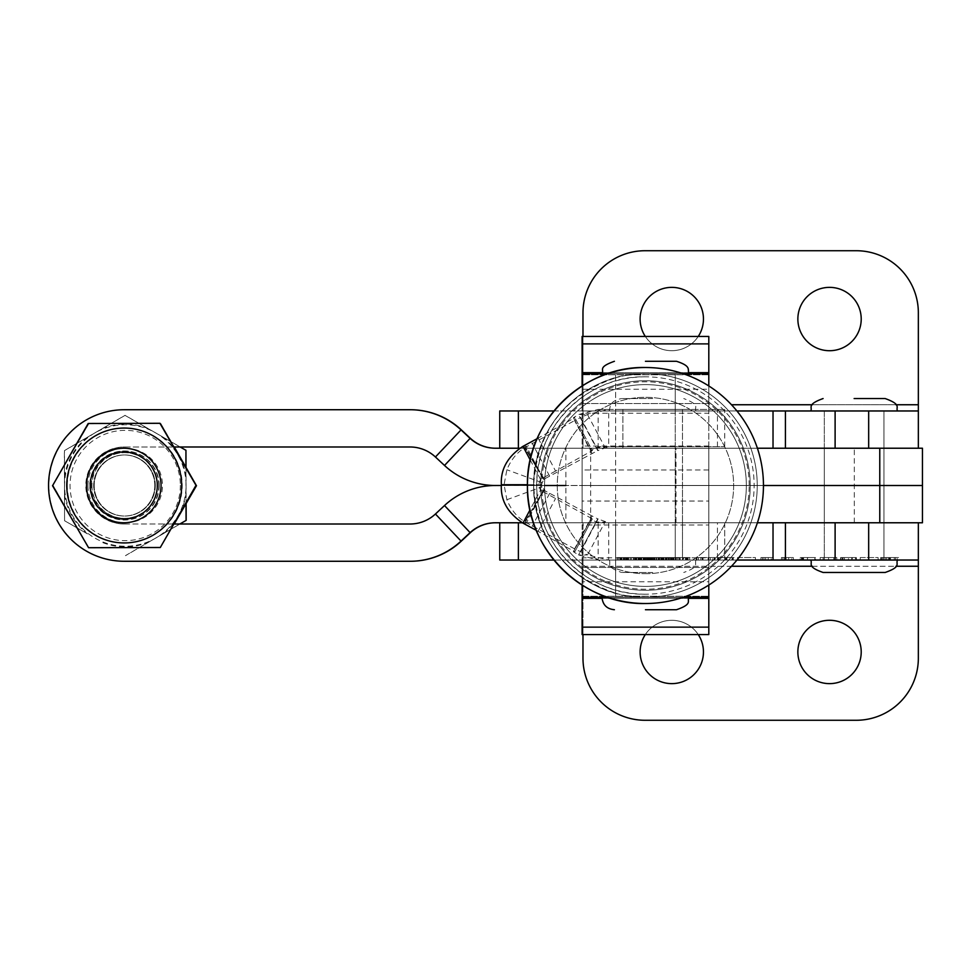 <?xml version="1.0" encoding="UTF-8"?>
<svg xmlns="http://www.w3.org/2000/svg" width="971" height="971" viewBox="0 0 971 971"><rect width="100%" height="100%" fill="white"/><g stroke="black" fill="none" stroke-linecap="round" stroke-linejoin="round"><path stroke-width="0.73" stroke-dasharray="4.86 3.64" d="M690.163 557.56L683.05 557.56L690.163 557.56L690.163 560.036L683.05 560.036L690.163 560.036M683.05 557.56L683.05 560.036M683.56 557.56L689.653 557.56L683.56 557.56L683.56 560.036L689.653 560.036L683.56 560.036M689.653 557.56L689.653 560.036M643.652 557.56L643.652 560.036L643.688 557.56L641.795 557.56L666.931 557.56L665.693 557.56L666.713 557.56L666.713 560.036L666.057 560.036L668.303 560.036L661.117 560.036L669.42 560.036L653.811 560.036L658.848 560.036L658.848 557.56L658.69 560.036M666.713 557.56L666.057 557.56L666.07 560.036L666.07 557.56L668.206 557.56L668.303 560.036L668.303 557.56L663.229 557.56L663.229 560.036M643.688 557.56L658.848 557.56M658.338 557.56L658.848 560.036M679.858 557.56L619.947 557.56L679.858 557.56L679.858 560.036L619.947 560.036L679.858 560.036M683.208 560.036L617.095 560.036L683.208 560.036L683.208 557.56L628.164 557.56L630.24 557.56L630.24 560.036L631.745 560.036L624.28 560.036L630.24 560.036L628.188 560.036L630.24 560.036L630.215 557.56L631.405 557.56L631.405 560.036M829.537 683.633A31.679 31.679 0 0 1 797.859 651.966A31.679 31.679 0 0 1 829.537 620.287A31.679 31.679 0 0 1 861.216 651.966A31.679 31.679 0 0 1 829.537 683.633M645.314 634.573A31.679 31.679 0 0 1 703.453 651.966A31.679 31.679 0 0 1 671.786 683.633A31.679 31.679 0 0 1 640.107 651.966A31.679 31.679 0 0 1 698.258 634.573M615.638 448.226L675.258 448.226L615.638 448.226L615.638 373.714L615.638 597.311L615.638 560.036L675.258 560.036L615.638 560.036L675.258 560.036L615.638 560.036L615.638 522.774L675.258 522.774L615.638 522.774L675.258 522.774L615.638 522.774L615.638 560.036L675.258 560.036L675.258 522.774L675.258 560.036L615.638 560.036L675.258 560.036L615.638 560.036L615.638 597.311L688.925 597.311L601.971 597.311L688.925 597.311L615.638 597.311L675.258 597.311L615.638 597.311L675.258 597.311L615.638 597.311L615.638 373.714L675.258 373.714L645.448 373.714C585.719 372.184 532.12 425.771 533.662 485.512A111.786 111.786 0 0 0 673.376 593.754A111.786 111.786 0 0 0 663.885 375.255A111.786 111.786 0 0 0 533.662 485.512C537.036 540.495 564.891 576.543 617.24 593.694A111.799 111.799 0 0 1 533.662 485.512C532.12 545.253 585.719 598.852 645.448 597.311L601.971 597.311L645.448 597.311A111.799 111.799 0 0 0 664.322 595.696M824.318 560.036L824.318 522.774L883.938 522.774L824.318 522.774L883.938 522.774L824.318 522.774L824.318 485.512L883.938 485.488L824.318 485.512L883.938 485.512L824.318 485.512L824.318 410.988L883.938 410.964L824.318 410.964L897.605 410.988L810.651 410.988L854.128 410.988L824.318 410.988L824.318 448.226L883.938 448.226L883.938 410.964L883.938 560.036L883.938 448.226L824.318 448.226L883.938 448.226L824.318 448.226L824.318 560.036L897.605 560.036L824.318 560.036M499.749 522.774L499.749 560.036L918.348 560.036L918.348 522.774L785.43 522.774L785.442 560.036L785.442 522.774L499.749 522.774L582.976 522.774L582.976 566.251L731.515 566.251M663.229 557.56L661.166 557.56L661.117 560.036L661.117 557.56L663.314 557.56L663.314 560.036M646.953 560.036L652.573 560.036L645.594 560.036L650.169 560.036L646.953 560.036L646.953 557.56L646.917 560.036M650.109 557.56L645.594 557.56L652.451 557.56L652.451 560.036L652.573 557.56L651.189 557.56L651.189 560.036L651.177 557.56L650.109 557.56L650.109 560.036M648.288 557.56L648.288 560.036M651.492 560.036L651.614 557.56L651.492 560.036M645.594 560.036L645.63 557.56L645.594 560.036M647.014 560.036L646.892 557.56L647.014 560.036M890.468 560.036L880.661 560.036L898.563 560.036L890.468 560.036L890.468 557.56L880.661 557.56L880.661 560.036L880.661 557.56L881.668 557.56L881.668 560.036M848.047 560.036L856.386 560.036L840.619 560.036L848.047 560.036L848.047 557.56L852.975 557.56L852.975 560.036M802.374 560.036L815.482 560.036L800.153 560.036L815.057 560.036L802.374 560.036L802.374 557.56L808.612 557.56L808.612 560.036M767.539 560.036L760.948 560.036L767.539 560.036L767.539 557.56L768.195 557.56L768.195 560.036L768.195 557.56L771.265 557.56L771.265 560.036M731.976 560.036L717.496 560.036L731.976 560.036L731.976 557.56L717.921 557.56L717.921 560.036M736.94 560.036L553.956 560.036M712.811 560.036L696.195 560.036L714.935 560.036L712.811 560.036L712.811 557.56L712.811 560.036M755.414 560.036L737.523 560.036L755.414 560.036L755.414 557.56L737.523 557.56L737.523 560.036L737.523 557.56L755.414 557.56L755.414 560.036M787.991 560.036L781.4 560.036L787.991 560.036L787.991 557.56L788.646 557.56L788.646 560.036L788.646 557.56L791.717 557.56L791.717 560.036M836.784 560.036L820.167 560.036L836.784 560.036L836.784 557.56L828.554 557.56L828.554 560.036L823.153 560.036L828.554 560.036L828.554 557.56L820.167 557.56L820.167 560.036M878.112 560.036L860.221 560.036L878.112 560.036L878.112 557.56L860.221 557.56L860.221 560.036L860.221 557.56L878.112 557.56L878.112 560.036M617.192 560.036L626.21 560.036L617.192 560.036L617.192 557.56L619.971 557.56L619.971 560.036M636.054 557.56L638.797 557.56L633.905 557.56L633.845 560.036L641.042 560.036L633.845 560.036L633.845 557.56L636.054 557.56L636.054 560.036M640.945 560.036L641.042 557.56L638.797 557.56L638.797 560.036L638.797 557.56L640.945 557.56L640.945 560.036M652.075 560.036L661.093 560.036L652.075 560.036L652.075 557.56L654.855 557.56L654.855 560.036M669.237 560.036L669.128 557.56L669.237 560.036M582.976 560.036L582.976 658.168A62.108 62.108 0 0 0 645.084 720.276L856.24 720.276A62.108 62.108 0 0 0 918.348 658.168L918.348 522.774L582.976 522.774L582.976 560.036L582.976 522.774M582.976 634.573L582.976 566.251L918.348 566.251M714.183 557.56L712.811 557.56L714.183 557.56L714.183 560.036M708.879 557.56L714.935 557.56L714.935 560.036L714.935 557.56L708.126 557.56L708.126 560.036L708.126 557.56L708.879 557.56L708.879 560.036M702.251 557.56L710.25 557.56L710.25 560.036L710.25 557.56L700.88 557.56L700.88 560.036L700.88 557.56L702.251 557.56L702.251 560.036M696.96 557.56L703.016 557.56L703.016 560.036L703.016 557.56L696.195 557.56L696.195 560.036L696.195 557.56L696.96 557.56L696.96 560.036M698.331 557.56L698.331 560.036L698.331 557.56M696.85 557.56L696.85 560.036M696.195 557.56L696.195 560.036L696.195 557.56M703.016 557.56L703.016 560.036L703.016 557.56M702.361 557.56L702.361 560.036M700.88 557.56L700.88 560.036L700.88 557.56M710.25 557.56L710.25 560.036L710.25 557.56M708.781 557.56L708.781 560.036M708.126 557.56L708.126 560.036L708.126 557.56M714.935 557.56L714.935 560.036L714.935 557.56M714.292 557.56L714.292 560.036M717.921 557.56L725.762 557.56L725.762 560.036M725.762 557.56L730.993 557.56L730.993 560.036M730.993 557.56L732.62 557.56L732.62 560.036M732.62 557.56L733.263 557.56L733.263 560.036M733.263 557.56L732.45 557.56L732.45 560.036M732.45 557.56L725.434 557.56L725.434 560.036M725.434 557.56L720.057 557.56L720.057 560.036M720.057 557.56L734.112 557.56L734.112 560.036M734.112 557.56L726.235 557.56L726.235 560.036M726.235 557.56L721.077 557.56L721.077 560.036M721.077 557.56L718.989 557.56L718.989 560.036M718.989 557.56L717.496 557.56L717.496 560.036M717.496 557.56L718.479 557.56L718.479 560.036M718.479 557.56L726.381 557.56L726.381 560.036M726.381 557.56L731.976 557.56M771.265 557.56L772.88 557.56L772.88 560.036L772.88 557.56L760.948 557.56L760.948 560.036L760.948 557.56L762.453 557.56L762.453 560.036M762.453 557.56L765.634 557.56L765.634 560.036L765.634 557.56L763.971 557.56L763.971 560.036M763.971 557.56L760.948 557.56L760.948 560.036L760.948 557.56L762.441 557.56L762.441 560.036M762.441 557.56L767.539 557.56M791.717 557.56L793.331 557.56L793.331 560.036L793.331 557.56L781.4 557.56L781.4 560.036L781.4 557.56L782.905 557.56L782.905 560.036M782.905 557.56L786.085 557.56L786.085 560.036L786.085 557.56L784.422 557.56L784.422 560.036M784.422 557.56L781.4 557.56L781.4 560.036L781.4 557.56L782.881 557.56L782.881 560.036M782.881 557.56L787.991 557.56M808.612 557.56L815.482 557.56L815.482 560.036M815.482 557.56L807.423 557.56L807.423 560.036M807.423 557.56L800.153 557.56L800.153 560.036M800.153 557.56L802.07 557.56L802.07 560.036M802.07 557.56L803.551 557.56L803.551 560.036M803.551 557.56L802.592 557.56L802.592 560.036M802.592 557.56L807.326 557.56L807.326 560.036M807.326 557.56L812.496 557.56L812.496 560.036M812.496 557.56L807.945 557.56L807.945 560.036M807.945 557.56L802.786 557.56L802.786 560.036M802.786 557.56L801.427 557.56L801.427 560.036M801.427 557.56L802.277 557.56L802.277 560.036M802.277 557.56L815.057 557.56L815.057 560.036M815.057 557.56L814.584 560.036M814.584 557.56L803.053 557.56L803.053 560.036M803.053 557.56L802.374 557.56M820.167 557.56L836.784 557.56M828.554 557.56L823.153 557.56L828.554 557.56L828.554 560.036L828.554 557.56M833.798 557.56L833.798 560.036M823.153 557.56L823.153 560.036M852.975 557.56L847.926 557.56L847.926 560.036M847.926 557.56L843.338 557.56L843.338 560.036M843.338 557.56L844.454 557.56L844.454 560.036M844.454 557.56L842.974 557.56L842.974 560.036M842.974 557.56L841.044 557.56L841.044 560.036M841.044 557.56L848.496 557.56L848.496 560.036M848.496 557.56L855.961 557.56L855.961 560.036M855.961 557.56L852.32 557.56L852.32 560.036M852.32 557.56L842.318 557.56L842.318 560.036M842.318 557.56L851.749 557.56L851.749 560.036M851.749 557.56L855.427 557.56L855.427 560.036L855.427 557.56L856.386 557.56L856.386 560.036M856.386 557.56L840.619 557.56L840.619 560.036L840.619 557.56L848.047 557.56M881.668 557.56L882.797 557.56L882.797 560.036L882.797 557.56L881.522 557.56L881.522 560.036M881.522 557.56L880.661 557.56L880.661 560.036L880.661 557.56L889.849 557.56L889.849 560.036M889.849 557.56L897.277 557.56L897.277 560.036M897.277 557.56L892.288 557.56L892.288 560.036M892.288 557.56L898.563 557.56L898.563 560.036M898.563 557.56L890.468 557.56M889.436 557.56L894.303 557.56L885.358 557.56L889.436 557.56L889.436 560.036L894.303 560.036L885.358 560.036L895.578 560.036L889.436 560.036M886.814 557.56L895.578 557.56L885.358 557.56L886.814 557.56L886.814 560.036M889.727 557.56L889.727 560.036M885.358 557.56L885.358 560.036L885.358 557.56M889.084 557.56L889.084 560.036M895.578 557.56L895.578 560.036M894.303 557.56L894.303 560.036M886.766 557.56L886.766 560.036M888.647 557.56L888.647 560.036M619.971 557.56L621.404 557.56L621.404 560.036M621.404 557.56L620.263 557.56L620.263 560.036M620.263 557.56L623.637 557.56L623.637 560.036M623.637 557.56L624.778 557.56L624.778 560.036M624.778 557.56L626.21 557.56L626.21 560.036M626.21 557.56L623.431 557.56L623.431 560.036M623.431 557.56L621.986 557.56L621.986 560.036M621.986 557.56L623.248 557.56L623.248 560.036M623.248 557.56L619.886 557.56L619.886 560.036M619.886 557.56L618.624 557.56L618.624 560.036M618.624 557.56L617.192 557.56M625.664 557.56L630.24 557.56L625.664 557.56L625.664 560.036M624.28 557.56L624.28 560.036M631.405 557.56L631.745 560.036M631.745 557.56L630.349 557.56L630.349 560.036M630.349 557.56L628.188 557.56L628.188 560.036L628.164 557.56L617.095 557.56L683.208 557.56M627.448 557.56L627.448 560.036M630.24 557.56L630.24 560.036L630.228 557.56M635.969 557.56L635.969 560.036M639.61 557.56L635.18 557.56L639.671 557.56L639.671 560.036L635.18 560.036L639.671 560.036L639.61 557.56M635.277 557.56L635.18 560.036L635.277 557.56M638.42 557.56L638.42 560.036M638.044 557.56L638.044 560.036M636.345 557.56L636.345 560.036M636.794 557.56L636.794 560.036M648.143 557.56L648.143 560.036L648.13 557.56M650.412 557.56L650.412 560.036M648.822 557.56L648.822 560.036M648.919 557.56L648.919 560.036M650.898 557.56L650.898 560.036M650.352 557.56L650.352 560.036M647.706 557.56L647.706 560.036M649.611 557.56L649.611 560.036L649.587 557.56M647.475 557.56L647.475 560.036M654.855 557.56L656.287 557.56L656.287 560.036M656.287 557.56L655.146 557.56L655.146 560.036M655.146 557.56L658.52 557.56L658.52 560.036M658.52 557.56L659.649 557.56L659.649 560.036M659.649 557.56L661.093 557.56L661.093 560.036M661.093 557.56L658.302 557.56L658.302 560.036M658.302 557.56L656.869 557.56L656.869 560.036M656.869 557.56L658.132 557.56L658.132 560.036M658.132 557.56L654.77 557.56L654.77 560.036M654.77 557.56L653.507 557.56L653.507 560.036M653.507 557.56L652.075 557.56M663.314 557.56L666.07 557.56L661.615 557.56L661.615 560.036M666.871 557.56L666.931 560.036L662.44 560.036L666.931 560.036L666.871 557.56M662.538 557.56L662.44 560.036L662.538 557.56M643.652 560.036L665.669 560.036L665.669 557.56L665.693 560.036L666.713 560.036M665.317 557.56L665.317 560.036M663.618 557.56L663.618 560.036M664.067 557.56L664.067 560.036M671.082 557.56L671.082 560.036M672.515 557.56L672.515 560.036M670.585 557.56L670.585 560.036L670.585 557.56M671.726 557.56L671.726 560.036M673.267 557.56L673.267 560.036L673.255 557.56M673.947 557.56L673.947 560.036M675.877 557.56L675.877 560.036M677.309 557.56L677.309 560.036M675.367 557.56L675.367 560.036M674.056 557.56L674.056 560.036M671.349 557.56L671.349 560.036M643.688 560.036L658.338 560.036M641.795 557.56L641.795 560.036M636.005 557.56L636.005 560.036M630.203 557.56L630.203 560.036M634.803 557.56L634.803 560.036M640.605 557.56L640.605 560.036M646.407 557.56L646.407 560.036M652.209 557.56L652.209 560.036M661.615 557.56L658.69 557.56M669.42 557.56L669.42 560.036M668.594 557.56L668.594 560.036L668.618 557.56M686.667 560.036L686.667 557.56L686.667 560.036M686.376 557.56L686.485 560.036L685.49 560.036L688.075 560.036L686.169 560.036L686.667 557.56L686.485 560.036L686.485 557.56L685.49 557.56L688.075 557.56L686.169 557.56L686.376 560.036L686.376 557.56M686.752 557.56L687.031 560.036L686.752 557.56M685.599 557.56L685.805 560.036L685.599 557.56M685.49 557.56L685.49 560.036L685.49 557.56M685.805 557.56L685.805 560.036L685.805 557.56M686.169 557.56L686.169 560.036L686.169 557.56M686.643 557.56L686.643 560.036M687.432 557.56L687.432 560.036L687.432 557.56M688.075 557.56L688.075 560.036L688.075 557.56M829.537 287.367A31.679 31.679 0 0 0 797.859 319.034A31.679 31.679 0 0 0 829.537 350.713A31.679 31.679 0 0 0 861.216 319.034A31.679 31.679 0 0 0 829.537 287.367M645.327 336.452A31.679 31.679 0 0 0 703.453 319.034A31.679 31.679 0 0 0 671.786 287.367A31.679 31.679 0 0 0 640.107 319.034A31.679 31.679 0 0 0 698.246 336.452M675.258 448.226L675.258 410.964L615.638 410.988L675.258 410.964L615.638 410.964L615.638 373.714L645.448 373.714L626.574 375.328M785.43 448.226L499.749 448.226L918.348 448.226L785.43 448.226L785.442 410.964L785.442 448.226M582.976 410.964L918.348 410.964L918.348 448.226L918.348 312.832A62.108 62.108 0 0 0 856.24 250.724L645.084 250.724A62.108 62.108 0 0 0 582.976 312.832L582.976 448.226L582.976 410.964L499.749 410.964L499.749 448.226M736.916 410.964L553.98 410.964M582.976 336.452L582.976 448.226M823.08 572.465L885.188 572.465M854.128 560.036L810.651 560.036L854.128 560.036M682.492 448.226L622.872 448.226L682.492 448.226L682.492 485.512L622.872 485.512L682.492 485.488L622.872 485.488L682.492 485.512L682.492 522.774L622.872 522.774L682.492 522.774L622.872 522.774L682.492 522.774L682.492 560.036L622.872 560.036L696.158 560.036L652.682 560.036L682.492 560.036L682.492 410.988L652.682 410.988L682.492 410.988M717.46 560.036L598.148 560.036L724.718 560.036L717.46 560.036L717.46 522.774L598.148 522.774L724.718 522.774L724.694 560.036M717.46 522.774L724.694 522.774M580.245 551.771L597.723 518.866L592.055 515.953L574.577 548.858L587.504 554.951L578.558 554.951L596.036 522.046L598.148 522.774L598.148 560.036L578.558 554.951L573.436 551.771L574.868 551.759L592.346 518.866L540.459 490.221L544.355 490.076L541.32 484.735L543.809 479.249L597.723 450.605L580.245 417.7L574.577 420.613L592.055 453.518M536.295 530.336L574.832 551.771L592.322 518.866L590.926 518.866L573.412 551.783L590.926 518.866L596.036 522.046L604.994 522.046L587.504 554.951L608.72 560.036L608.72 522.774L597.723 518.866M574.577 548.858L525.36 522.131C517.179 517.312 511.025 509.836 506.886 499.713L504.07 484.735L506.886 469.758C511.025 459.635 517.179 452.158 525.36 447.34L574.577 420.613M537.145 438.674L574.832 417.7L573.412 417.688L578.558 414.52L598.148 409.422L608.72 409.422L587.504 414.52L580.245 417.7M538.104 438.152L555.582 471.056L592.346 450.605L574.832 417.7L592.322 450.605L590.926 450.605L598.148 446.696L724.718 446.696L608.72 446.696L597.723 450.605M675.246 409.422L615.638 409.422L675.258 409.422L675.258 446.696L615.638 446.696L675.258 446.696M682.479 409.422L622.872 409.422L682.492 409.422L682.492 446.696L622.872 446.696L682.492 446.696M598.148 409.422L724.718 409.422L608.72 409.422L608.72 446.696L598.148 446.696L598.148 409.422M622.872 446.696L622.872 409.422M592.055 515.953L543.614 490.076L524.619 522.131L543.614 490.076M555.582 471.056L540.459 479.249L538.614 484.735L540.459 490.221L529.996 509.909M543.614 479.395L524.619 447.34L543.614 479.395L526.331 446.344L522.968 446.344M543.809 490.221L526.331 523.126L522.968 523.126M587.504 414.52L604.994 447.413L596.036 447.413L578.558 414.52L587.504 414.52M506.886 499.713L541.854 486.872M541.854 482.599L506.886 469.758M504.07 484.735L541.32 484.735M530.239 460.011L540.459 479.249L543.809 479.249M527.447 484.735L538.614 484.735M645.448 380.729A104.783 104.783 0 0 0 540.665 485.512A104.783 104.783 0 0 0 645.448 590.295A104.783 104.783 0 0 0 750.243 485.512A104.783 104.783 0 0 0 645.448 380.729A104.783 104.783 0 0 0 540.665 485.512A104.783 104.783 0 0 0 645.448 590.295A104.783 104.783 0 0 0 750.243 485.512A104.783 104.783 0 0 0 645.448 380.729A104.783 104.783 0 0 0 540.665 485.512A104.783 104.783 0 0 0 645.448 590.295A104.783 104.783 0 0 0 750.243 485.512A104.783 104.783 0 0 0 645.448 380.729M645.448 384.613A100.899 100.899 0 0 0 544.561 485.512A100.899 100.899 0 0 0 645.448 586.411A100.899 100.899 0 0 0 746.347 485.512A100.899 100.899 0 0 0 645.448 384.613A100.899 100.899 0 0 0 544.561 485.512A100.899 100.899 0 0 0 645.448 586.411A100.899 100.899 0 0 0 746.347 485.512A100.899 100.899 0 0 0 645.448 384.613M626.574 595.696L645.448 597.311A111.799 111.799 0 0 0 757.246 485.512A111.799 111.799 0 0 0 645.448 373.714L688.925 373.714L645.448 373.714A111.799 111.799 0 0 0 617.24 593.694M749.175 485.512A103.727 103.727 0 0 0 645.448 381.785A103.727 103.727 0 0 0 541.721 485.512A103.727 103.727 0 0 0 645.448 589.239A103.727 103.727 0 0 0 749.175 485.512M645.448 573.703A88.191 88.191 0 0 0 733.639 485.512A88.191 88.191 0 0 0 645.448 397.321A88.191 88.191 0 0 0 557.257 485.512A88.191 88.191 0 0 0 645.448 573.703A88.191 88.191 0 0 0 733.639 485.512A88.191 88.191 0 0 0 645.448 397.321A88.191 88.191 0 0 0 557.257 485.512A88.191 88.191 0 0 0 645.448 573.703M645.448 376.821A108.691 108.691 0 0 0 536.757 485.512C535.264 543.59 587.37 595.696 645.448 594.203A108.691 108.691 0 0 0 754.139 485.512A108.691 108.691 0 0 0 645.448 376.821C587.37 375.328 535.264 427.434 536.757 485.512A108.691 108.691 0 0 0 645.448 594.203M582.102 522.774L708.806 522.774L582.102 522.774L582.102 485.512L582.102 522.774L582.102 485.512L708.806 485.512L582.102 485.512L708.806 485.512L708.806 522.774L708.806 485.512L582.102 485.512L582.102 448.25L708.806 448.25L708.806 522.774L582.102 522.774L582.102 448.25L708.806 448.25L708.806 522.774L582.102 522.774L582.102 336.452L582.102 410.988L582.102 373.714L708.806 373.714L582.102 373.714L708.806 373.714L708.806 410.988L582.102 410.988L582.102 336.452L708.806 336.452L708.806 410.988L582.102 410.988M617.24 377.331A111.799 111.799 0 0 0 533.662 485.512A111.799 111.799 0 0 1 617.24 377.331C564.891 394.481 537.036 430.529 533.662 485.512A111.799 111.799 0 0 0 645.448 597.311M675.258 410.988L675.258 373.714L675.258 410.988L615.638 410.988M683.232 373.714L607.676 373.714M708.806 410.988L708.806 336.452L708.806 403.548L708.806 372.658L708.806 373.714L582.102 373.714L708.806 373.714L708.806 413.197L708.806 385.948M708.806 522.774L708.806 524.995L582.102 524.995L582.102 581.775L582.102 501.048L708.806 501.048L708.806 448.25L582.102 448.25L582.102 446.029L708.806 446.029L708.806 469.988L708.806 413.197L582.102 413.197L582.102 469.988L708.806 469.988L708.806 485.512L708.806 389.25L582.102 389.25L582.102 385.948M708.806 448.25L582.102 448.25M410.017 524.012L124.324 524.012A38.512 38.512 90 0 1 85.812 485.5A38.512 38.512 90 0 1 124.324 446.988L173.76 446.988M124.664 524.012A38.512 38.512 90 0 1 86.164 485.5A38.512 38.512 90 0 1 124.664 446.988L124.324 446.988M410.357 561.274L124.664 561.274A75.774 75.774 90 0 1 48.902 485.5A75.774 75.774 90 0 1 124.664 409.726L124.324 409.726M124.664 446.988L410.357 446.988A37.262 37.262 90 0 1 435.773 457.001L444.852 465.461A74.524 74.524 -90 0 0 495.683 485.488L922.45 485.488L495.683 485.512A74.524 74.524 -90 0 0 444.852 505.539L435.773 513.999A37.262 37.262 90 0 1 410.357 524.012M519.861 448.226L675.998 448.226L675.998 485.488L763.449 485.488L565.887 485.512L675.998 485.512L675.998 522.774L757.416 522.774M544.561 485.512L501.339 485.512L565.887 485.488L565.887 522.774L522.349 522.774M495.331 448.226L922.45 448.226M675.998 448.226L757.404 448.226M590.635 448.226L590.635 522.774L675.998 522.774M590.635 522.774L565.887 522.774M495.331 522.774L922.45 522.774M124.664 409.726L410.357 409.726M124.324 524.012L173.833 524.012M645.448 609.727L676.508 609.727L645.448 609.727M645.448 361.297L676.508 361.297L645.448 361.297M652.682 572.465L621.622 572.465L652.682 572.465M652.682 398.559L621.622 398.559L652.682 398.559M652.682 410.988L609.205 410.988L652.682 410.988M652.682 560.036L609.205 560.036L652.682 560.036L652.718 557.56M675.258 560.036L675.258 373.714L675.258 560.036M582.102 560.036L708.806 560.036L708.806 634.573L708.806 560.036L708.806 597.311L582.102 597.311L708.806 597.311L582.102 597.311L582.102 560.036L708.806 560.036L708.806 634.573L582.102 634.573L582.102 560.036L708.806 560.036L582.102 560.036L582.102 634.573L582.102 567.477L582.102 598.367L582.102 597.311L708.806 597.311L582.102 597.311L582.102 557.827L708.806 557.827L708.806 560.036M607.676 597.311L683.232 597.311M708.806 501.048L708.806 581.775L708.806 501.048M708.806 585.076L708.806 581.775L582.102 581.775L582.102 585.076M158.831 485.391A34.519 34.519 -90 0 0 124.215 450.993A34.519 34.519 -90 0 0 89.805 485.609A34.519 34.519 -90 0 0 124.434 520.007A34.519 34.519 -90 0 0 158.831 485.391M93.774 485.597A30.538 30.538 90 0 1 124.312 454.962A30.538 30.538 90 0 1 154.85 485.403A30.538 30.538 90 0 1 124.312 516.038A30.538 30.538 90 0 1 93.774 485.597M91.383 485.609A32.832 32.832 90 0 1 124.118 452.668A32.832 32.832 90 0 1 157.047 485.391A32.832 32.832 90 0 1 124.324 518.332A32.832 32.832 90 0 1 91.383 485.609M154.765 485.403A30.538 30.538 -90 0 0 124.227 454.962A30.538 30.538 -90 0 0 93.689 485.597A30.538 30.538 -90 0 0 124.227 516.038A30.538 30.538 -90 0 0 154.765 485.403M66.878 485.682A57.447 57.447 -90 0 0 124.506 542.947A57.447 57.447 -90 0 0 181.771 485.318A57.447 57.447 -90 0 0 124.13 428.053A57.447 57.447 -90 0 0 66.878 485.682M160.361 547.486L88.64 547.729L52.58 485.731L88.24 423.514L159.96 423.271M159.183 485.609A34.519 34.519 90 0 1 124.555 520.007A34.519 34.519 90 0 1 90.157 485.391A34.519 34.519 90 0 1 124.786 450.993A34.519 34.519 90 0 1 159.183 485.609M94.138 485.403A30.538 30.538 -90 0 0 124.676 516.038A30.538 30.538 -90 0 0 155.214 485.597A30.538 30.538 -90 0 0 124.676 454.962A30.538 30.538 -90 0 0 94.138 485.403M91.942 485.391A32.832 32.832 -90 0 0 124.664 518.332A32.832 32.832 -90 0 0 157.605 485.609A32.832 32.832 -90 0 0 124.871 452.668A32.832 32.832 -90 0 0 91.942 485.391M155.299 485.597A30.538 30.538 90 0 1 124.761 516.038A30.538 30.538 90 0 1 94.223 485.403A30.538 30.538 90 0 1 124.761 454.962A30.538 30.538 90 0 1 155.299 485.597M67.217 485.318A57.447 57.447 90 0 1 124.858 428.053A57.447 57.447 90 0 1 182.123 485.682A57.447 57.447 90 0 1 124.482 542.947A57.447 57.447 90 0 1 67.217 485.318M174.197 446.988L160.749 423.514L89.029 423.271L52.98 485.269L88.628 547.486L160.349 547.729L174.125 524.012M67.327 485.318A57.447 57.447 90 0 1 124.956 428.053A57.447 57.447 90 0 1 182.22 485.682A57.447 57.447 90 0 1 124.579 542.947A57.447 57.447 90 0 1 67.327 485.318M174.21 524.012L160.409 547.729L88.689 547.486L53.029 485.269L89.089 423.271L160.81 423.514L174.282 446.988M87.936 485.621A37.262 37.262 -90 0 0 125.198 522.762A37.262 37.262 -90 0 0 162.46 485.379A37.262 37.262 -90 0 0 125.198 448.238A37.262 37.262 -90 0 0 87.936 485.621M180.351 485.318A55.153 55.153 90 0 1 125.368 540.653A55.153 55.153 90 0 1 70.046 485.682A55.153 55.153 90 0 1 125.016 430.347A55.153 55.153 90 0 1 180.351 485.318M180.181 446.988L124.98 415.357L64.353 450.629L64.584 520.759L64.462 450.629L125.089 415.357L185.947 450.241M64.584 520.759L87.451 533.868A61.367 61.367 90 0 1 64.499 494.409M87.451 533.868L64.693 520.759M125.441 555.643L148.223 542.388A61.367 61.367 90 0 1 102.562 542.534M148.223 542.388L179.817 524.012M186.007 503.718L185.983 494.008A61.367 61.367 90 0 1 163.274 533.625M185.983 494.008L185.898 467.269M186.177 520.371L125.55 555.643M186.007 467.464L186.129 503.391M64.438 476.992A61.367 61.367 90 0 1 87.147 437.375M162.97 437.132A61.367 61.367 90 0 1 185.922 476.591M102.198 428.612A61.367 61.367 90 0 1 147.859 428.466M94.782 432.993A60.736 60.736 -90 0 0 95.122 538.201A60.736 60.736 -90 0 0 155.87 538.007A60.736 60.736 90 0 0 186.068 485.306A60.736 60.736 -90 0 0 94.782 432.993M666.057 557.56L666.057 560.036M679.773 557.56L679.773 560.036M680.149 557.56L680.149 560.036M812.326 566.251L895.942 566.251M725.604 557.56L725.604 560.036M726.915 557.56L726.915 560.036M648.592 557.56L648.592 560.036M617.338 557.56L617.338 560.036M624.426 557.56L624.426 560.036M682.965 557.56L682.965 560.036M676.144 557.56L676.144 560.036M671.471 557.56L671.471 560.036M620.153 557.56L620.153 560.036M620.02 557.56L620.02 560.036M620.967 557.56L620.967 560.036M670.451 557.56L670.451 560.036L670.476 557.56M678.838 557.56L678.838 560.036M628.674 557.56L628.674 560.036M626.805 557.56L626.805 560.036M662.222 557.56L662.222 560.036L662.234 557.56M643.178 557.56L643.178 560.036M638.493 557.56L638.493 560.036M638.032 557.56L638.032 560.036M639.088 557.56L639.088 560.036M639.549 557.56L639.549 560.036M644.234 557.56L644.234 560.036M644.708 557.56L644.708 560.036M648.41 557.56L648.41 560.036L648.361 557.56M648.871 557.56L648.871 560.036M654.478 557.56L654.478 560.036M654.612 557.56L654.612 560.036M658.945 557.56L658.945 560.036M661.955 557.56L661.955 560.036M687.905 557.56L687.905 560.036M687.723 557.56L687.723 560.036M918.348 404.749L731.491 404.749M895.93 404.749L812.339 404.749M717.46 446.696L717.46 409.422M724.694 446.696L724.694 409.422M549.635 493.389L532.144 526.294M580.67 551.771L598.148 518.866M549.635 476.081L532.144 443.177M580.67 417.7L598.148 450.605M544.355 490.076L525.36 522.131L544.367 490.076M544.355 479.395L525.36 447.34L544.367 479.395M573.436 417.7L590.926 450.605L573.412 417.688M538.104 531.319L555.582 498.414M708.806 372.658L582.102 372.658M708.806 343.892L582.102 343.892M688.876 372.658L602.02 372.658M708.806 403.548L582.102 403.548L708.806 403.548M708.806 374.782L582.102 374.782L708.806 374.782M435.433 513.999L461.189 541.248M444.5 505.539L470.267 532.788M461.189 429.752L435.433 457.001M470.267 438.212L444.5 465.461M854.31 522.774L854.31 448.226M565.887 485.488L565.887 448.226M582.102 598.367L708.806 598.367M582.102 627.132L708.806 627.132M602.02 598.367L688.876 598.367M582.102 567.477L708.806 567.477L582.102 567.477M582.102 596.243L708.806 596.243L582.102 596.243M633.517 560.036L633.517 557.56M641.346 560.036L641.346 557.56M639.901 560.036L639.901 557.56M634.961 560.036L634.961 557.56M646.795 560.036L646.795 557.56L646.82 560.036M651.298 560.036L651.298 557.56M651.711 560.036L651.711 557.56M645.399 560.036L645.399 557.56M650.23 560.036L650.23 557.56M660.79 560.036L660.79 557.56M667.162 560.036L667.162 557.56M668.97 560.036L668.97 557.56M619.947 557.56L619.947 560.036M617.095 557.56L617.095 560.036M639.039 557.56L639.039 560.036M653.811 557.56L653.811 560.036M661.445 557.56L661.445 560.036M687.844 560.036L687.844 557.56M724.718 446.696L724.718 409.422M615.638 409.422L615.638 446.696M622.872 448.226L622.872 410.988M724.718 522.774L724.718 560.036M673.656 593.694A111.799 111.799 0 0 0 673.656 377.331M664.322 375.328A111.799 111.799 0 0 0 645.448 373.714M688.925 597.311C686.546 600.976 693.488 603.816 676.508 609.727M688.925 373.714L688.087 369.235C687.371 369.648 689.726 364.78 676.508 361.297M601.971 373.714C604.654 369.781 597.019 367.499 614.4 361.297M601.971 597.311C602.712 604.848 606.851 608.987 614.4 609.727M696.158 560.036C693.767 563.714 700.71 566.554 683.73 572.465M696.158 410.988C693.391 407.395 701.742 405.429 683.73 398.559M609.205 410.988L610.346 405.781C610.577 406.096 610.601 400.635 621.622 398.559M609.205 560.036C611.596 563.775 604.69 566.615 621.622 572.465"/><path stroke-width="1.46" d="M829.537 683.633A31.679 31.679 0 0 1 797.859 651.966A31.679 31.679 0 0 1 829.537 620.287A31.679 31.679 0 0 1 861.216 651.966A31.679 31.679 0 0 1 829.537 683.633M698.258 634.573A31.679 31.679 0 0 1 671.786 683.633A31.679 31.679 0 0 1 645.314 634.573M895.942 566.251L918.348 566.251L918.348 560.036L785.43 560.036L785.43 522.774M785.43 560.036L736.94 560.036M553.956 560.036L499.749 560.036L499.749 522.774M918.348 560.036L918.348 522.774M918.348 566.251L918.348 658.168A62.108 62.108 0 0 1 856.24 720.276L645.084 720.276A62.108 62.108 0 0 1 582.976 658.168L582.976 634.573M829.537 287.367A31.679 31.679 0 0 0 797.859 319.034A31.679 31.679 0 0 0 829.537 350.713A31.679 31.679 0 0 0 861.216 319.034A31.679 31.679 0 0 0 829.537 287.367M698.246 336.452A31.679 31.679 0 0 0 671.786 287.367A31.679 31.679 0 0 0 645.327 336.452M785.43 448.226L785.43 410.964L736.916 410.964M553.98 410.964L499.749 410.964L499.749 448.226M918.348 448.226L918.348 410.964L785.43 410.964M918.348 410.964L918.348 312.832A62.108 62.108 0 0 0 856.24 250.724L645.084 250.724A62.108 62.108 0 0 0 582.976 312.832L582.976 336.452M897.605 560.036C895.226 563.714 902.168 566.554 885.188 572.465L823.08 572.465C806.1 566.554 813.043 563.714 810.651 560.036M854.128 398.559L885.188 398.559L854.128 398.559M538.104 438.152L522.968 446.344C507.663 456.455 500.466 469.248 501.364 484.735C500.453 500.186 507.651 512.979 522.968 523.126L536.295 530.336M522.968 446.344L530.239 460.011M522.968 523.126L529.996 509.909M501.364 484.735L527.447 484.735M645.448 367.511A118.001 118.001 0 0 0 527.447 485.512C525.821 548.566 582.394 605.139 645.448 603.513A118.001 118.001 0 0 0 763.449 485.512L922.45 485.512L763.449 485.512A118.001 118.001 0 0 0 645.448 367.511C582.394 365.885 525.821 422.458 527.447 485.512A118.001 118.001 0 0 0 645.448 603.513M708.806 385.948L708.806 373.714L683.232 373.714M607.676 373.714L582.102 373.714L582.102 336.452L708.806 336.452L708.806 343.892L582.102 343.892M582.102 385.948L582.102 373.714M708.806 373.714L708.806 343.892M879.775 448.226L879.775 522.774L922.45 522.774L922.45 448.226L757.404 448.226M522.349 522.774L495.331 522.774A37.262 37.262 -90 0 0 469.915 532.788L460.849 541.248A74.524 74.524 90 0 1 410.017 561.274L124.324 561.274A75.774 75.774 90 0 1 48.55 485.5A75.774 75.774 90 0 1 124.324 409.726L410.017 409.726A74.524 74.524 90 0 1 460.849 429.752L469.915 438.212A37.262 37.262 -90 0 0 495.331 448.226L519.861 448.226M173.76 446.988L410.017 446.988A37.262 37.262 90 0 1 435.433 457.001L444.5 465.461A74.524 74.524 -90 0 0 495.331 485.488L501.339 485.488L495.331 485.512A74.524 74.524 -90 0 0 444.5 505.539L435.433 513.999A37.262 37.262 90 0 1 410.017 524.012L173.833 524.012M565.887 485.512L544.561 485.512M879.775 522.774L757.416 522.774M495.683 448.226A37.262 37.262 -90 0 1 470.267 438.212L461.189 429.752A74.524 74.524 90 0 0 410.357 409.726L410.017 409.726M495.683 522.774A37.262 37.262 -90 0 0 470.267 532.788L461.189 541.248A74.524 74.524 90 0 1 410.357 561.274L410.017 561.274M645.448 609.727L676.508 609.727L645.448 609.727M645.448 361.297L676.508 361.297L645.448 361.297M582.102 585.076L582.102 597.311L607.676 597.311M683.232 597.311L708.806 597.311L708.806 634.573L582.102 634.573L582.102 627.132L708.806 627.132M708.806 585.076L708.806 597.311M582.102 597.311L582.102 627.132M196.021 485.269L160.3 547.486L196.021 485.269L159.96 423.271L88.179 423.514L52.531 485.731L88.579 547.729L160.3 547.486M66.768 485.682A57.447 57.447 -90 0 0 124.409 542.947A57.447 57.447 -90 0 0 181.674 485.318A57.447 57.447 -90 0 0 124.033 428.053A57.447 57.447 -90 0 0 66.768 485.682M195.96 485.269L159.899 423.271M174.282 446.988L196.47 485.731L174.197 446.988M174.125 524.012L196.409 485.731M196.47 485.731L174.21 524.012M90.23 485.609A33.536 33.536 -90 0 0 123.875 519.036A33.536 33.536 -90 0 0 157.314 485.391A33.536 33.536 -90 0 0 123.669 451.964A33.536 33.536 -90 0 0 90.23 485.609M161.04 485.379A37.262 37.262 90 0 1 123.778 522.762A37.262 37.262 90 0 1 86.516 485.621A37.262 37.262 90 0 1 123.778 448.238A37.262 37.262 90 0 1 161.04 485.379M179.817 524.012L186.177 520.371L186.129 503.391M185.898 467.269L185.947 450.241L186.007 467.464M186.068 520.371L186.007 503.718M185.837 450.241L180.181 446.988M868.669 560.036L868.669 522.774M835.109 560.036L835.109 522.774M773.025 560.036L773.025 522.774M518.38 560.036L518.38 522.774M731.515 566.251L812.326 566.251M868.669 448.226L868.669 410.964M835.109 448.226L835.109 410.964M773.025 448.226L773.025 410.964M518.38 448.226L518.38 410.964M918.348 404.749L895.93 404.749M812.339 404.749L731.491 404.749M708.806 372.658L688.876 372.658M602.02 372.658L582.102 372.658M435.433 513.999L461.189 541.248M444.5 505.539L470.267 532.788M461.189 429.752L435.433 457.001M470.267 438.212L444.5 465.461M582.102 598.367L602.02 598.367M688.876 598.367L708.806 598.367M897.605 410.988C895.262 407.577 902.375 404.737 885.188 398.559M810.651 410.988C813.006 407.577 805.881 404.737 823.08 398.559M688.925 597.311C686.546 600.976 693.488 603.816 676.508 609.727M688.925 373.714C687.019 370.182 692.517 366.431 676.508 361.297M601.971 373.714C604.654 369.781 597.019 367.499 614.4 361.297M601.971 597.311C602.712 604.848 606.851 608.987 614.4 609.727M123.778 522.762L125.198 522.762M123.778 448.238L125.198 448.238"/></g></svg>
